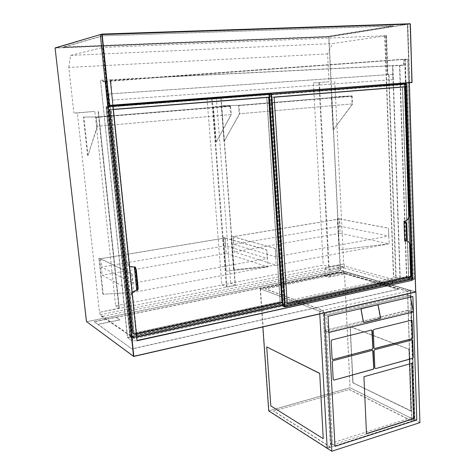 <?xml version="1.0" encoding="UTF-8"?>
<svg xmlns="http://www.w3.org/2000/svg" width="475" height="475" viewBox="0 0 475 475"><rect width="100%" height="100%" fill="white"/><g stroke="black" fill="none" stroke-linecap="round" stroke-linejoin="round"><path stroke-width="0.36" stroke-dasharray="2.38 1.78" d="M115.615 305.811L118.964 308.192L99.774 312.271L344.173 263.886L329.056 266.635L323.238 265.121L115.615 305.811L94.846 111.411L73.898 113.062L77.33 112.979L99.447 312.051M99.774 312.271L100.047 314.693L101.139 316.041L102.362 316.338L134.793 338.378L394.588 281.829L396.328 280.339L389.013 74.587L387.915 74.67L386.519 35.684L332.417 43.563L327.625 53.913L329.015 81.783L313.447 82.893L313.832 90.054M313.874 90.85L323.238 265.121M327.625 53.913L68.792 67.426L73.898 113.062M68.792 67.426L70.615 55.421L102.903 47.429L107.718 94.074L108.395 94.02L133.499 337.416L100.047 314.693L344.274 265.982L343.989 267.847L102.362 316.338M313.447 82.893L329.015 81.783M334.792 81.362L335.136 88.433M335.172 89.217L343.657 263.75M344.173 263.886L344.274 265.982L396.328 280.339L133.499 337.416L134.146 338.538L134.793 338.378M345.188 273.642L343.484 273.986L338.55 272.549L325.286 275.245L330.137 276.723L328.878 276.978L322.893 275.15L339.073 271.866L345.194 273.778L328.89 277.121L322.899 275.286L115.799 317.306L119.872 319.96L98.046 324.431L132.008 348.988L94.234 321.842L339.091 272.145L398.341 289.34L132.008 348.988M345.194 273.778L398.341 289.186L131.991 348.81M343.651 274.033L330.137 276.723L343.651 274.033L343.312 267.092L338.206 265.668L338.55 272.549M133.873 333.587L136.913 335.635L113.21 105.919L136.669 335.457L132.103 332.91L133.564 333.883L108.846 93.985L108.395 94.02M110.449 79.8L169.51 76.665L407.675 59.155L103.312 81.498L103.158 79.96L100.765 80.287L110.77 79.8L112.421 100.088L111.768 93.741L108.526 94.02L103.716 47.393L102.968 47.577L132.43 332.838M386.513 85.274L393.46 276.907L399.956 278.475L393.247 84.758M386.519 35.684L384.72 35.886L385.949 35.708L387.357 74.712L392.599 74.302L393.003 79.598L392.534 65.978M384.72 35.886L386.484 84.52M385.949 35.708L103.716 47.393M102.968 47.577L103.36 47.411L102.903 47.429M70.615 55.421L332.417 43.563M133.897 333.812L133.564 333.883M411.671 280.066L414.568 279.324L407.675 59.155L414.497 279.442L406.624 277.353L400.372 278.706L395.538 277.543L134.116 333.765M389.013 74.587L388.698 74.611L395.693 277.513M103.36 47.411L108.169 94.044L108.846 93.985M102.612 47.595L132.103 332.91M388.698 74.611L387.6 74.694L386.205 35.696M395.93 277.459L393.46 276.907M384.97 35.874L393.692 276.854M110.253 80.845L136.818 340.367L132.733 341.264L105.83 81.172L105.533 81.457L132.4 341.026L132.733 341.264L127.698 337.772L136.913 335.635M404.676 59.375L405.43 83.077M103.069 79.984L103.016 81.783L169.51 76.665L403.649 65.033L403.477 59.583L403.958 65.223L392.427 65.77M102.315 35.845L393.656 25.781L327.34 36.456L63.27 47.09L102.315 35.845L393.662 25.953L327.346 36.611L63.294 47.268L102.333 36.053M338.206 265.668L324.918 268.304L325.286 275.245M110.728 79.806L392.362 65.776M387.357 74.712L108.526 94.02M393.003 79.598L112.557 100.082M392.783 79.616L112.421 100.088M392.599 74.302L111.768 93.741M387.915 74.67L387.6 74.694M108.169 94.044L107.718 94.074M407.758 59.238L403.78 59.773M414.568 279.324L407.71 59.375M393.52 83.98L392.896 65.954L392.599 65.972L393.223 84.004M112.979 105.361L110.39 80.067L113.133 105.349M110.432 80.809L112.943 105.361L110.23 80.572L405.246 59.102L404.949 59.345L405.697 83.054M94.198 321.522L115.781 317.146L119.854 319.8L98.028 324.271L94.234 321.842M343.312 267.092L329.935 269.764L324.918 268.304M329.935 269.764L330.303 276.771M77.33 112.979L94.846 111.411M119.243 308.055L98.39 111.31L119.219 308.032M207.047 98.735L221.855 284.988L226.415 286.835L211.642 98.432L219.07 97.814M209.695 98.533L211.642 98.432M212.183 98.39L226.931 286.835L235.155 285.208L220.875 97.725M221.053 97.707L235.321 285.071L230.69 283.26L221.855 284.988M216.374 97.957L230.69 283.26M226.931 286.835L226.415 286.835M129.396 266.119L126.819 261.713L111.067 109.535L269.04 97.12M126.819 261.713L111.067 109.535M280.197 301.839L132.715 333.503L109.6 109.582L266.873 97.227L280.197 301.839L132.614 333.432L109.499 109.588L266.736 97.232L280.06 301.785M136.355 334.133L134.312 334.572L130.53 297.807L132.115 292.719M111.168 109.529L113.353 109.357M134.312 334.572L130.53 297.807M136.343 334.044L134.211 334.501M126.718 261.666C127.021 263.946 128.161 265.572 130.132 266.546M134.793 266.742L137.15 290.077L135.903 290.314C132.24 291.395 130.411 293.871 130.429 297.748M131.795 337.82L107.855 106.697L271.088 94.169L284.572 304.635L131.795 337.82L130.31 336.805L106.4 106.756L269.058 94.276L282.583 303.858L130.31 336.805M107.855 106.697L106.4 106.756M271.088 94.169L269.058 94.276M284.572 304.635L282.583 303.858M137.691 290.338L137.15 290.077M108.241 107.112L132.062 337.28L284.115 304.297L270.661 94.602L106.952 107.166L130.744 336.383L282.346 303.608L268.85 94.703L106.952 107.166M134.277 334.24L136.319 333.8L134.277 334.24L132.952 333.355L280.155 301.756L266.849 97.405L109.885 109.755L132.952 333.355L280.155 301.756L266.849 97.405L109.885 109.755L132.952 333.355L134.277 334.24L111.186 109.713L109.885 109.755L111.186 109.713L134.277 334.24M113.371 109.541L111.186 109.713L113.371 109.541M132.062 337.28L130.744 336.383M284.115 304.297L282.346 303.608M270.661 94.602L268.85 94.703M281.918 302.444L280.155 301.756L281.918 302.444M268.648 97.322L266.849 97.405L268.648 97.322M408.666 276.165L285.071 302.872L271.926 97.161L402.527 86.872L408.666 276.165L284.935 302.818L271.783 97.167L402.361 86.877L408.506 276.123M404.558 221.142L405.217 241.098L406.493 240.95M287.227 303.709L273.986 97.06L405.116 86.729M406.933 240.997L405.692 241.009M404.652 241.14L405.531 240.973M285.006 306.666L271.427 94.448L406.849 84.022L412.953 278.694L285.006 306.666L282.999 305.87L269.373 94.555L404.421 84.17L410.62 278.077L282.999 305.87M271.427 94.448L269.373 94.555M406.849 84.022L404.421 84.17M412.953 278.694L410.62 278.077M405.893 241.217L405.217 241.098M271.688 94.834L285.196 306.185L412.537 278.38L406.434 84.425L269.859 94.929L283.409 305.478L410.465 277.833L404.284 84.556L269.859 94.929M287.102 303.424L285.315 302.729L408.672 276.076L402.545 87.032L272.199 97.316L285.315 302.729L408.672 276.076L402.545 87.032L272.199 97.316L285.315 302.729L287.102 303.424L274.033 97.227L272.199 97.316L274.033 97.227L287.102 303.424M409.693 243.752L408.832 216.725L409.693 243.752M285.196 306.185L283.409 305.478M412.537 278.38L410.465 277.833M406.434 84.425L404.284 84.556M410.744 276.622L408.672 276.076L410.744 276.622M404.694 86.913L402.545 87.032L404.694 86.913M407.609 291.217L343.585 272.727L265.252 288.889L323.042 310.531L330.463 446.969L273.636 411.023L349.279 389.571L411.867 421.082L407.609 291.217L410.721 290.51L344.452 271.552L260.175 288.687L319.628 311.173L410.721 290.51L414.871 420.114L419.918 422.631M343.585 272.727L265.24 288.711L323.148 310.377L330.588 447.23L327.204 448.317L411.867 421.082M323.148 310.377L319.628 311.173L319.776 313.922L319.628 311.173L324.211 312.912M411.748 417.489L330.386 443.448L323.368 314.42L407.734 295.052L411.748 417.489L416.789 419.995L414.259 418.736L410.798 311.125L413.381 311.956L408.233 310.306L324.247 330.523L328.938 332.464L325.601 315.323L410.18 295.818L413.208 311.713L408.233 310.306M268.725 410.94L350.087 387.766L414.871 420.114L410.721 290.51L415.75 291.953M323.368 314.42L328.077 316.219M407.734 295.052L412.9 296.578M330.386 443.448L335 446.334L332.678 444.885L414.259 418.736M273.636 411.023L349.279 389.571M330.588 447.23L273.647 411.19M349.267 389.405L411.736 420.838L407.485 291.371L343.591 272.899M260.175 288.687L262.853 326.942M344.452 271.552L350.087 387.766M330.463 446.969L327.251 448.002L268.957 410.78L350.039 387.695L414.592 419.918L411.736 420.838M407.485 291.371L410.442 290.7L344.417 271.777L260.442 288.865L319.699 311.291L323.042 310.531M319.699 311.291L327.251 448.002M260.442 288.865L268.957 410.78M344.417 271.777L350.039 387.695M410.442 290.7L414.592 419.918M410.18 295.818L410.554 297.118M410.305 295.812L325.713 315.317M408.227 310.116L324.247 330.523M413.208 311.713L328.777 332.197L325.601 315.323M324.235 330.327L328.777 332.197M377.387 304.808L361.469 308.477L360.911 309.558L363.215 321.729L364.07 322.472M380.273 318.357L377.91 305.075M361.148 308.815L363.523 322.163M364.064 322.371L379.834 318.559L380.338 317.603L378.058 305.573L377.251 304.926M410.798 311.125L326.58 331.491L328.938 332.464M326.58 331.491L332.678 444.885M411.522 320.097L373.777 329.424L373.148 330.368L373.884 347.908L374.306 348.519M412.3 339.904L374.621 349.677L373.997 350.621L374.728 367.983L375.131 368.576M371.717 329.994L331.698 339.874L331.045 340.854L331.995 358.863L332.405 359.468M372.596 350.277L332.791 360.668L332.138 361.647L333.082 379.466L333.474 380.059M411.766 363.333L363.797 376.663L366.474 433.728M408.868 349.368L410.905 411.113L352.788 382.779L350.111 326.705L409.022 349.327L410.905 411.113M411.202 411.017L352.925 382.737L350.253 326.669L409.171 349.285L411.202 411.017L352.925 382.737L350.253 326.669L409.022 349.327L411.053 411.065L352.788 382.779M353.067 382.696L350.111 326.705M323.392 438.615L270.952 405.84L266.867 346.881M350.396 326.634L409.171 349.285M132.216 274.497L131.884 274.556L133.695 292.345L267.858 266.849L226.195 253.353L225.002 237.981L100.468 258.697L98.978 258.174L132.002 273.962L133.101 283.177L267.288 258.436L266.79 249.874L268.137 266.796L226.088 271.166L223.666 237.482L266.79 249.874M223.683 237.488L225.002 237.981M226.106 270.673L223.274 237.862M225.845 270.72L226.088 271.166M133.695 292.345L102.962 294.274L134.027 292.279L102.273 275.203L100.468 258.697M103.063 293.728L102.76 293.782L103.259 294.221L99.269 258.121L98.889 258.525L99.192 258.471M226.195 253.353L102.273 275.203M132.002 273.962L100.605 258.762L225.174 238.034L225.773 245.735L267.288 258.436M225.773 245.735L101.508 267.033L133.101 283.177M268.137 266.796L226.076 271.166M225.174 238.034L266.505 249.921M100.605 258.762L101.508 267.033M102.76 293.782L98.889 258.525M131.884 274.556L131.67 274.022M230.749 106.329L96.223 117.438L97.173 126.326L97.506 126.302L88.018 155.414L83.814 117.052L96.472 117.064L230.535 105.907L231.355 114.54L97.221 126.291L231.076 114.564L216.22 142.019L213.447 106.453L230.523 105.907L213.174 106.477L213.299 106.869M83.814 117.052L96.366 116.945L96.045 116.975L96.223 117.438M96.472 117.064L230.381 106.032M231.355 114.54L216.321 141.948M216.018 141.603L213.026 106.893M230.06 106.044L230.696 114.57M215.745 141.633L216.048 141.977M96.235 117.064L97.221 126.291M97.173 126.326L88.083 155.343M87.839 154.963L87.525 154.993L83.416 117.521L83.731 117.497M83.493 117.082L83.416 117.521M87.525 154.993L87.768 155.373M352.367 96.288L238.765 105.67L239.632 113.81L224.182 141.188L221.487 105.8L238.955 105.325L352.135 95.903L352.705 103.877L239.24 113.816L352.462 103.894L333.355 129.782L331.722 96.787L352.117 95.903L331.491 96.805L331.532 97.173M221.487 105.8L238.818 105.224M238.955 105.325L352.034 96.015M352.705 103.877L333.48 129.711M333.129 129.402L331.301 97.197M351.654 96.033L352.011 103.912M332.898 129.426L333.248 129.734M238.628 105.337L239.24 113.816M239.352 113.834L224.283 141.117M223.974 140.778L221.338 106.21M238.765 105.67L238.83 105.224M221.219 105.818L221.071 106.234M223.707 140.802L224.016 141.146M275.34 248.87L276.135 265.276L389.007 243.829L340.1 233.273L339.399 218.951L233.023 236.651L231.159 236.247L275.096 248.383L275.862 256.856L388.722 236.039L388.419 228.131L389.251 243.788L339.126 249.951L337.731 218.559L388.419 228.131M337.755 218.559L339.399 218.951M337.731 218.559L337.565 218.88M339.085 249.506L337.339 218.916M338.859 249.547L339.34 249.909M276.135 265.276L233.748 269.729L276.414 265.228L234.181 251.946L233.023 236.651M233.765 269.236L231.272 236.532M340.1 233.273L234.181 251.946M275.096 248.383L233.201 236.698L339.607 218.993L339.957 226.165L388.722 236.039M339.957 226.165L233.783 244.364L275.862 256.856M389.251 243.788L339.352 249.909M339.607 218.993L388.182 228.172M233.201 236.698L233.783 244.364M233.51 269.283L231.01 236.58M275.061 248.918L274.817 248.437M409.313 82.781L407.514 24.391L100.534 34.794L107.95 105.693L411.908 82.579L107.849 105.438L100.534 34.794L407.514 24.391L409.308 82.525L409.604 82.508L407.823 24.362L410.311 23.964M412.068 82.353L107.688 105.456M410.204 23.768L100.367 34.788M394.137 281.859L343.989 267.847M110.509 80.073L113.151 105.343M132.4 341.026L127.454 337.594L100.546 80.554L102.855 80.245M103.016 81.783L105.533 81.457M403.958 65.223L399.813 65.603L400.401 83.457M400.425 84.206L406.772 277.127L414.521 279.181M132.59 341.24L127.437 337.577L100.534 80.56L127.597 337.493L136.533 335.558L113.038 105.931M393.543 84.734L400.241 278.481L406.493 277.127L400.128 84.229M400.104 83.481L399.517 65.621L399.813 65.603L393.021 65.728M415.762 291.834L340.51 270.257L328.973 36.943L407.55 24.409L409.343 82.775M86.444 321.51L55.248 48.082L328.712 36.961L340.266 270.257L86.67 321.7L340.379 270.453L415.738 291.893M100.356 34.806L407.372 24.195L328.807 36.759L55.278 47.838M133.784 356.464L86.67 321.7M405.246 59.102L406 83.03M112.771 105.373L110.23 80.572M400.372 278.706L399.808 278.706M133.992 333.753L136.669 335.457L136.64 335.837M409.391 82.775L407.396 24.195L100.457 34.544M328.552 266.635L319.319 90.434M319.277 89.638L318.903 82.496M319.426 82.46L319.8 89.597M319.841 90.393L329.056 266.635M118.964 308.192L98.087 111.34M113.032 106.24L107.884 106.632L131.848 337.963L136.64 336.918M282.661 305.188L284.762 304.73L271.278 94.115M271.362 94.109L284.834 304.647L282.791 303.846L269.272 94.204L268.963 94.222L282.494 303.846L130.162 336.805L106.234 106.703L271.362 94.092M113.002 105.931L106.073 106.721L130.002 336.894L131.539 337.951L107.564 106.655L106.073 106.721L130.263 337.09L282.619 304.095L284.662 304.897L282.673 305.33L284.863 304.677L271.391 94.109M107.778 106.382L113.008 105.978L107.778 106.382M136.652 337.072L131.789 338.129L130.138 337.078L131.801 338.141L136.652 337.084M137.572 290.302L137.008 290.409M411.641 279.11L413.155 278.777L407.057 83.956L405.46 84.081M404.296 84.123L410.495 278.071L282.815 305.876L269.177 94.513L407.087 83.95L413.185 278.712L410.78 278.071L404.593 84.099L404.296 84.123M282.738 305.906L410.632 278.303L413.226 278.736L407.134 83.95L405.454 83.837M413.03 278.938L411.647 279.241L413.03 278.938M405.703 241.199L405.306 241.276M101.139 316.041L134.146 338.538M394.588 281.829L134.567 338.509M103.229 81.516L105.747 81.189M221.095 97.707L235.362 285.107M87.703 155.444L88.018 155.414"/><path stroke-width="0.71" d="M313.832 90.054L313.874 90.85M335.136 88.433L335.172 89.217M386.484 84.52L386.513 85.274M405.43 83.077L411.932 280.137L405.697 83.054M406 83.03L412.229 280.333L137.002 340.48M137.008 340.51L112.771 105.373M219.07 97.814L209.695 98.533M113.353 109.357L269.04 97.12L282.316 302.664L136.355 334.133M132.115 292.719L136.687 290.243L134.33 266.891L131.486 266.992L129.396 266.119M282.316 302.664L136.343 334.044M268.903 97.132L282.18 302.611M130.132 266.546L133.647 267.009M136.687 290.243L137.127 290.445L137.619 288.521L135.731 269.776L134.645 267.033L135.215 266.932L133.54 266.962M134.645 267.033L134.33 266.891M135.215 266.932L136.301 269.675L138.183 288.414L137.691 290.338L137.287 290.415M136.319 333.8L281.918 302.444L268.648 97.322L113.371 109.541L268.648 97.322L281.918 302.444L136.319 333.8M406.493 240.95L406.541 240.95C408.714 241.276 409.919 242.802 410.162 245.527L411.16 276.818L287.221 303.626M410.162 245.527L410.994 276.777M411.16 276.818L287.227 303.709L274.134 97.054L405.116 86.729L409.189 214.896C409.034 218.215 407.651 220.269 405.038 221.059L404.558 221.142L405.05 221.225L406.428 223.464L406.95 239.477L405.763 241.241M404.943 86.741L409.189 214.896M410.002 245.492C409.818 243.069 408.797 241.573 406.933 240.997M406.428 223.464L406.024 223.535L406.547 239.554L405.49 241.294L404.652 241.14L403.993 221.184L404.872 221.029C407.491 220.246 408.874 218.191 409.022 214.866M406.024 223.535L404.647 221.297L403.993 221.184M287.209 303.4L410.744 276.622L409.693 243.752L410.744 276.622L287.209 303.4M404.694 86.913L274.14 97.221L404.694 86.913L408.832 216.725L404.694 86.913M262.853 326.942L268.725 410.94L327.204 448.317L319.776 313.922L327.204 448.317L331.799 451.25L419.918 422.631L415.904 291.994L324.312 312.948L331.799 451.25M328.077 316.219L412.9 296.578L416.789 419.995L413.381 311.956L328.938 332.464L335 446.334L416.789 419.995L335 446.334L328.077 316.219M410.554 297.118L413.381 311.956L328.938 332.464M361.606 308.465L361.024 309.552L363.327 321.723L364.254 322.46L379.976 318.654L380.54 317.573L378.26 305.55L377.352 304.819L361.606 308.465M364.07 322.472L380.273 318.357M377.91 305.075L377.387 304.808M377.37 304.92L361.606 308.566L361.113 309.528L363.417 321.706L364.236 322.359L379.958 318.553L380.457 317.597L378.177 305.567L377.251 304.926L361.148 308.815M363.523 322.163L364.064 322.371M366.474 433.728L413.678 418.612L411.89 363.298L363.921 376.723L366.474 433.728M333.931 380.125L373.249 369.259L373.872 368.309L373.136 350.936L372.447 350.33L332.91 360.727L332.257 361.701L333.201 379.525L333.931 380.125L373.124 369.2L373.748 368.25L372.721 350.33M332.85 359.527L372.4 349.167L373.023 348.217L372.281 330.665L371.593 330.042L331.817 339.922L331.164 340.902L332.114 358.916L332.85 359.527L372.275 349.113L372.899 348.169L371.842 330.042M375.535 368.624L412.668 358.364L413.262 357.443L412.722 340.51L412.074 339.916L374.745 349.725L374.122 350.675L374.852 368.036L375.535 368.624L412.537 358.31L413.131 357.39L412.3 339.904M412.638 337.862L412.092 320.756L411.653 320.138L373.902 329.472L373.273 330.416L374.009 347.961L374.698 348.567L412.039 338.782L412.638 337.862L411.647 320.138M374.431 348.567L411.908 338.734L412.508 337.814M332.405 359.468L332.732 359.474M366.468 433.628L413.553 418.546L411.766 363.333M319.728 373.356L323.226 438.668L270.792 405.887L266.707 346.922L319.728 373.356L323.226 438.668M266.707 346.922L319.556 373.403M100.367 34.788L107.688 105.456L109.173 105.385L101.84 34.343L100.367 34.776L102.06 34.063L410.281 23.952L102.173 34.313L109.499 105.361L412.039 82.359L410.358 23.952L411.908 82.579L109.446 105.628M109.428 105.628L107.671 105.456L133.825 356.286L415.744 291.84L409.313 82.781M101.947 34.099L55.088 48.07L86.45 321.539L133.517 356.28L100.308 34.58L55.272 47.844M412.068 82.353L410.157 23.75L102.077 34.063M113.133 105.349L113.192 105.919L113.151 105.343M393.247 84.758L393.223 84.004M400.401 83.457L400.425 84.206M113.038 105.931L112.979 105.361M400.128 84.229L400.104 83.481M393.52 83.98L393.543 84.734M409.343 82.775L415.649 291.994L133.813 356.446L415.649 291.994M100.457 34.544L55.082 48.076L86.503 321.652M412.229 280.333L136.871 340.818M133.57 356.398L86.438 321.527M319.319 90.434L319.277 89.638M319.8 89.597L319.841 90.393M136.64 336.918L282.661 305.188M271.362 94.109L113.032 106.24M271.362 94.086L113.002 105.931M282.673 305.33L136.652 337.072L282.673 305.342M405.454 83.837L269.093 94.519L282.738 305.965L284.804 306.779L271.207 94.406L271.516 94.383L285.101 306.785L411.641 279.11M137.619 288.521L138.183 288.414M136.301 269.675L135.731 269.776M405.46 84.081L269.093 94.519M411.647 279.241L285.065 306.939L411.647 279.252M284.84 306.886L282.738 305.906M282.827 306.114L269.26 94.276M284.804 306.779L285.101 306.785L284.804 306.779M404.647 221.297L405.05 221.225M406.547 239.554L406.95 239.477M100.35 34.782L107.671 105.456M415.678 291.988L409.391 82.775M284.887 306.933L282.868 306.132"/></g></svg>
